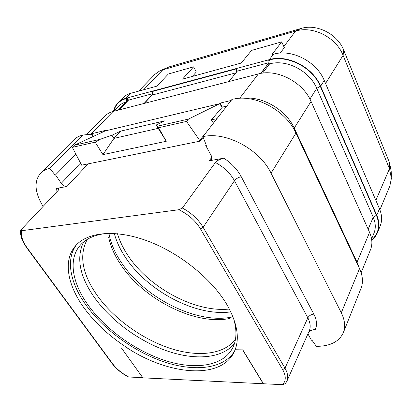 <?xml version="1.0" encoding="UTF-8"?>
<svg xmlns="http://www.w3.org/2000/svg" width="412" height="412" viewBox="0 0 412 412"><rect width="100%" height="100%" fill="white"/><g stroke="black" fill="none" stroke-linecap="round" stroke-linejoin="round"><path stroke-width="0.62" d="M371.753 240.211C374.359 238.074 376.285 235.51 377.521 232.512L380.188 225.972C382.284 220.688 382.048 214.956 379.478 208.766L324.249 80.448C316.658 61.522 291.552 48.678 273.491 54.219L271.868 54.662L281.72 41.854L251.567 50.408L241.231 63.051L182.47 79.135L193.604 66.847L168.338 74.011L156.91 86.134L130.913 93.251C127.71 94.142 125.042 95.666 122.91 97.819L117.981 102.82C115.721 105.142 114.232 107.985 113.511 111.348M379.9 209.806L389.84 186.044L391.4 178.334L389.474 168.729L343.088 55.368C336.254 37.394 312.811 25.523 295.579 31.08L160.124 70.637L154.902 74.345L138.643 91.134M192.368 76.426L196.297 72.018L193.604 66.847M281.72 41.854L284.321 47.653L280.222 53.086M377.521 232.512C379.622 227.228 379.364 221.476 376.753 215.26L320.629 86.196C312.899 67.141 287.524 54.127 269.34 59.632L126 98.267C122.786 99.148 120.113 100.667 117.981 102.82M268.382 62.83L237.338 71.111L228.84 81.566M236.704 71.889L236.261 68.917L237.338 71.111M152.77 93.658L128.487 100.137L118.965 109.942M127.777 100.863L127.375 98.226L128.487 100.137M260.734 73.418L268.32 63.479L261.1 73.357M371.706 239.82C378.767 233.506 380.338 225.333 376.424 215.296L320.279 86.278C312.626 67.413 287.509 54.528 269.494 59.972L267.862 60.41L268.32 63.479M144.046 103.464L152.682 94.24L144.483 103.35M236.261 68.917L152.27 91.526L152.682 94.24M358.553 266.095L357.049 262.212L294.209 128.117L311.045 101.404L369.569 232.373C372.288 238.661 372.597 244.45 370.501 249.729L361.133 272.708M311.045 101.404C302.954 82.014 276.864 68.552 258.36 73.944L113.084 111.456C109.839 112.311 107.151 113.815 105.029 115.957L86.577 134.678M369.569 232.373L357.049 262.212L359.522 268.603L341.301 312.79C344.921 320.206 345.591 326.845 343.32 332.69C339.071 341.764 330.084 346.312 316.364 346.332L312.008 340.261L311.431 340.261L307.939 333.823M186.523 121.411L158.563 127.761L166.283 141.28L102.949 154.613L95.162 142.171L72.347 147.352L81.633 165.186L200.16 141.115L186.523 121.411L188.464 119.073L219.673 103.685L105.194 130.908L105.74 130.352L91.727 133.689L91.201 134.235L82.843 135.038L49.77 168.395L55.26 175.182L75.87 154.186M231.132 100.471L220.132 103.093L219.673 103.685L222.145 107.372L211.325 119.897L213.493 123.08M93.39 136.403L91.727 133.689M73.187 156.73L75.978 154.392M91.201 134.235L92.999 136.583M73.614 156.642L55.26 175.182M55.692 175.095L61.234 183.335C62.954 185.57 64.849 186.626 66.924 186.502L56.619 188.366C58.144 188.16 58.911 188.402 58.911 189.077L58.18 190.426L21.048 229.788L20.724 230.396L21.692 230.715C20.672 235.69 22.521 241.447 27.238 247.983L112.491 363.605C116.524 368.915 121.926 373.38 128.688 376.99L142.768 377.691M216.954 118.641L211.325 119.897M199.732 140.327L207.107 131.268M200.16 141.115L203.142 137.278M72.347 147.352L74.474 145.204L105.194 130.908M188.464 119.073L157.394 126.196L156.138 125.027L164.63 120.881L120.706 131.124L113.923 138.453L111.956 135.224L120.706 131.124M95.162 142.171L100.018 139.349L111.956 135.224M100.018 139.349L74.474 145.204M222.145 107.372L222.356 107.12L220.132 103.093M226.744 106.095L222.356 107.12M343.32 332.69L361 288.385C362.781 283.878 362.895 278.883 361.345 273.403L359.522 268.603L295.955 133.086C286.407 111.472 257.603 95.064 235.911 98.628L231.997 99.359L202.9 136.66L206.345 145.369L205.737 145.488L211.16 155.484C211.984 157.09 212.005 158.471 211.232 159.619L209.203 160.814L223.834 158.172C231.513 163.245 237.317 169.42 241.247 176.702L313.841 314.165C316.792 319.954 317.286 325.058 315.319 329.487C312.348 329.739 310.169 330.553 308.779 331.928M202.9 136.666C225.591 131.124 259.72 149.206 271.034 173.174L295.955 133.086L294.209 128.117C286.165 109.999 262.624 96.068 243.981 98.267M341.301 312.79L271.034 173.174M43.095 206.417C34.618 192.409 33.815 181.285 40.68 173.045C42.997 170.738 46.026 169.188 49.77 168.395M206.17 144.921L205.737 145.488M263.433 383.727L242.797 349.881L235.128 349.752C239.805 337.356 236.957 322.132 226.585 304.077C211.263 278.352 178.896 252.443 146.832 240.711C114.727 228.959 86.855 232.177 75.205 246.216C62.779 260.909 67.712 285.64 84.362 308.341C95.569 323.502 109.942 336.702 127.493 347.939L121.411 347.975L142.876 377.845L282.503 384.684C286.113 380.992 286.17 375.971 282.673 369.626L200.479 228.876C195.515 220.724 188.305 214.338 178.849 209.718L182.372 208.024L215.394 162.503C216.547 160.85 219.364 159.408 223.834 158.172M178.849 209.718L21.692 230.715M282.503 384.684L285.423 383.593M127.88 376.764L128.688 376.99M127.493 347.939L121.411 347.975M263.361 383.891L242.714 350.04L235.046 349.906L233.614 353.063C219.591 380.044 168.065 374.621 127.401 348.078M76.39 244.893C65.302 259.771 70.395 283.662 86.417 305.637C104.411 330.342 134.848 352.183 164.898 362.148C194.85 371.984 223.35 368.961 234.428 351.385M107.3 233.352C94.868 234.567 85.717 238.697 79.835 245.737C67.913 259.921 72.522 283.698 88.441 305.57C106.059 329.821 136.14 351.251 165.609 360.701C194.979 370.038 222.578 366.371 232.399 348.439C236.709 340.343 237.085 330.306 233.542 318.332M391.349 176.583L391.189 171.16L389.453 162.477L343.752 50.238C337.624 34.062 316.643 23.448 301.084 28.464L169.492 66.78L161.427 70.081M40.68 173.045L73.774 139.915C76.138 137.562 79.161 135.934 82.843 135.038M102.949 154.613L113.923 138.453M113.933 138.396L158.064 128.389M166.283 141.28L156.138 125.027M158.563 127.761L157.394 126.196M283.837 46.577L295.579 31.08L301.084 28.464M143.592 89.78L163.059 69.535L169.492 66.78M325.552 83.471L343.088 55.368L343.752 50.238M269.34 59.632L273.491 54.219M126 98.267L130.913 93.251M320.629 86.196L324.249 80.448M127.375 98.226L126.165 98.55C119.573 100.502 115.478 104.684 113.882 111.096M376.753 215.26L379.478 208.766M269.494 59.972C270.143 61.594 270.184 62.907 269.608 63.906L267.97 64.339M371.583 238.96L373.962 233.202C375.924 228.31 375.682 222.985 373.241 217.222L316.751 88.353C309.592 70.879 286.34 58.931 269.608 63.906L262.599 73.13M320.279 86.278L316.751 88.353L309.927 99.096M376.424 215.296L373.241 217.222L368.163 229.216M126.906 101.759L126.144 101.965C123.142 102.773 120.654 104.185 118.677 106.193L113.676 111.307M126.165 98.55C126.839 99.91 126.834 101.048 126.144 101.965L118.193 110.138M235.932 72.842L152.265 95.033M90.743 134.276L113.084 111.456M239.696 98.277L258.36 73.944M80.458 163.085L61.234 183.335M56.938 191.745L56.619 188.366M88.091 163.878L66.924 186.502M203.703 138.684L201.736 139.091M209.203 160.814L211.773 157.327M215.394 162.503C223.865 167.009 230.226 173.086 234.464 180.729C236.086 178.679 238.347 177.335 241.247 176.702M282.673 369.626L284.986 368.194C287.813 373.205 288.446 377.547 286.881 381.218L309.232 330.913C310.854 327.123 310.385 322.766 307.836 317.848L284.986 368.194L203.116 227.306L234.464 180.729L307.836 317.848C309.093 315.659 311.091 314.428 313.841 314.165M83.543 242.04C76.04 257.948 79.686 276.462 94.482 297.588C111.029 320.691 138.973 341.162 167.014 350.931C194.979 360.577 222.114 358.713 234.428 343.608M235.489 339.169C223.999 354.897 197.209 357.389 169.373 348.099C141.45 338.685 113.485 318.332 97.072 295.296C82.132 273.805 78.862 255.167 87.262 239.387M108.624 237.116C110.478 246.149 114.438 255.198 120.505 264.272C143.335 299.23 194.835 325.578 229.551 318.522M232.955 316.813C197.791 324.991 144.56 298.206 121.19 262.284C114.727 252.592 110.637 242.936 108.928 233.321M114.294 233.47C116.4 241.35 120.031 249.193 125.191 257C147.13 290.908 195.782 316.771 230.797 311.894M229.371 309.041C195.056 312.775 148.665 287.617 127.576 254.91C122.967 247.895 119.598 240.829 117.477 233.717M375.852 200.345L389.474 168.729L389.453 162.477M112.491 363.605L111.971 363.327M27.238 247.983L26.77 247.823M200.479 228.876L203.116 227.306C198.352 219.375 191.436 212.947 182.372 208.024M20.724 230.396C20.42 234.145 20.389 238.522 26.832 247.906L112.054 363.441C116.045 368.699 121.375 373.169 128.05 376.851M58.864 189.386L58.911 189.077M286.881 381.218L285.32 383.716"/></g></svg>
